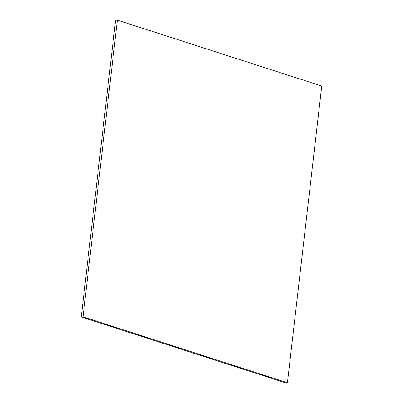 <?xml version="1.0" encoding="UTF-8"?>
<svg xmlns="http://www.w3.org/2000/svg" width="403" height="403" viewBox="0 0 403 403"><rect width="100%" height="100%" fill="white"/><g stroke="black" fill="none" stroke-linecap="round" stroke-linejoin="round"><path stroke-width="0.6" d="M117.359 20.15L115.575 20.266L117.359 20.15L83.028 316.829L287.425 382.734L321.75 86.051L117.359 20.15L321.75 86.051L287.425 382.734L285.641 382.85L287.425 382.734L83.028 316.829L81.25 316.949L83.028 316.829L117.359 20.15M285.641 382.85L81.25 316.949L115.575 20.266L81.25 316.949L285.641 382.85"/></g></svg>
